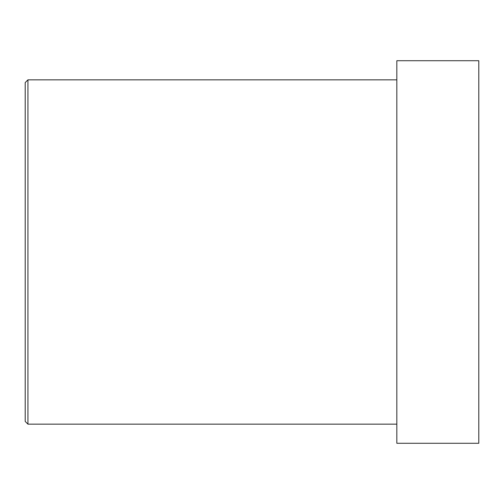 <?xml version="1.0" encoding="UTF-8"?>
<svg xmlns="http://www.w3.org/2000/svg" width="504" height="504" viewBox="0 0 504 504"><rect width="100%" height="100%" fill="white"/><g stroke="black" fill="none" stroke-linecap="round" stroke-linejoin="round"><path stroke-width="0.76" d="M25.2 421.42L25.2 82.58L27.934 79.853L27.934 424.147L25.2 421.42M396.824 79.853L27.934 79.853M396.824 424.147L27.934 424.147M478.8 443.274L478.8 60.726L396.824 60.726L396.824 443.274L478.8 443.274"/></g></svg>
